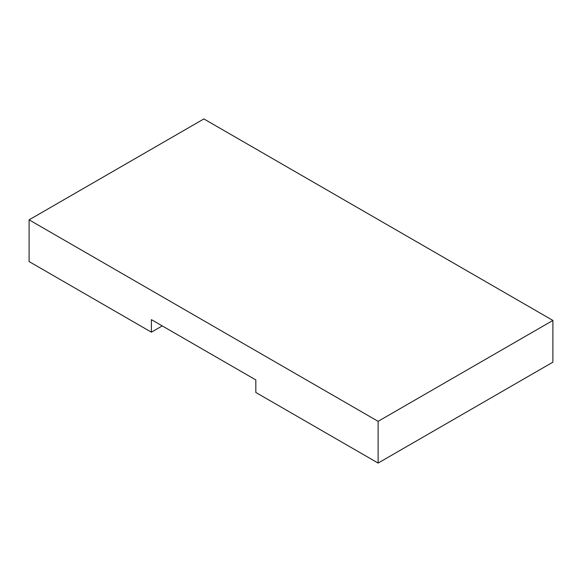 <?xml version="1.0" encoding="UTF-8"?>
<svg xmlns="http://www.w3.org/2000/svg" width="582" height="582" viewBox="0 0 582 582"><rect width="100%" height="100%" fill="white"/><g stroke="black" fill="none" stroke-linecap="round" stroke-linejoin="round"><path stroke-width="0.87" d="M29.1 219.836L203.882 118.932L552.9 320.435L378.118 421.339L29.1 219.836L29.1 261.565L151.393 332.177L151.393 319.642L255.825 379.93L255.825 392.464L378.118 463.068L378.118 421.339M378.118 463.068L552.9 362.164L552.9 320.435M151.393 332.177L162.247 325.905"/></g></svg>
